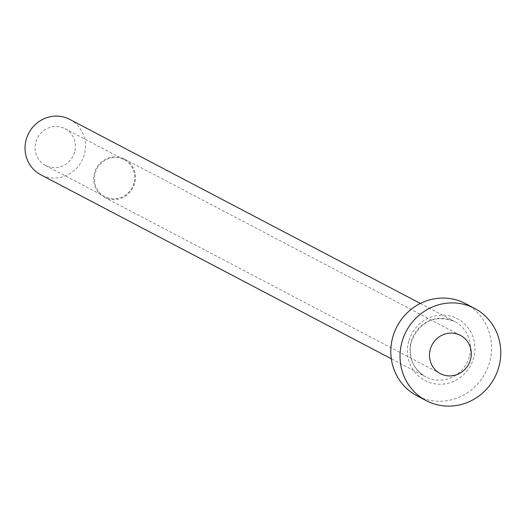 <?xml version="1.0" encoding="UTF-8"?>
<svg xmlns="http://www.w3.org/2000/svg" width="525" height="525" viewBox="0 0 525 525"><rect width="100%" height="100%" fill="white"/><g stroke="black" fill="none" stroke-linecap="round" stroke-linejoin="round"><path stroke-width="0.39" stroke-dasharray="2.62 1.97" d="M133.868 183.291A20.829 19.963 -62.3 0 1 104.849 196.626A20.829 19.963 -62.3 0 1 95.189 173.086A20.829 19.963 -62.3 0 1 124.215 159.744A20.829 19.963 -62.3 0 1 133.868 183.291M74.596 152.171A20.829 19.963 -62.3 0 1 45.577 165.513A20.829 19.963 -62.3 0 1 35.917 141.967A20.829 19.963 -62.3 0 1 64.942 128.632A20.829 19.963 -62.3 0 1 74.596 152.171M134.597 183.481A21.61 20.711 -62.3 0 1 104.488 197.321A21.61 20.711 -62.3 0 1 94.467 172.896A21.61 20.711 -62.3 0 1 124.576 159.055A21.61 20.711 -62.3 0 1 134.597 183.481M69.779 119.405A31.244 29.938 -62.3 0 1 84.269 154.724A31.244 29.938 -62.3 0 1 40.74 174.733M465.386 303.562A52.073 49.901 -62.3 0 1 489.53 362.421A52.073 49.901 -62.3 0 1 416.975 395.771M408.785 341.125A34.886 33.436 117.7 0 0 431.701 383.178A34.886 33.436 117.7 0 0 473.576 358.214A34.886 33.436 117.7 0 0 450.66 316.162A34.886 33.436 117.7 0 0 408.785 341.125M469.271 356.836A31.244 29.938 -62.3 0 1 425.736 376.845A31.244 29.938 -62.3 0 1 411.252 341.532A31.244 29.938 -62.3 0 1 454.781 321.523A31.244 29.938 -62.3 0 1 469.271 356.836M45.577 165.513L104.849 196.626M104.488 197.321L440.357 373.642M420.354 303.45L454.781 321.523C434.72 314.317 420.249 321.024 411.37 341.631C408.05 357.19 412.834 368.924 425.736 376.845L391.315 358.778M124.576 159.055L460.445 335.377M64.942 128.632L124.215 159.744"/><path stroke-width="0.79" d="M430.336 349.217A21.61 20.711 117.7 0 0 440.357 373.642A21.61 20.711 117.7 0 0 470.466 359.802A21.61 20.711 117.7 0 0 460.445 335.377A21.61 20.711 117.7 0 0 430.336 349.217M391.315 358.778L40.74 174.733A31.244 29.938 -62.3 0 1 26.25 139.42A31.244 29.938 -62.3 0 1 69.779 119.405L420.354 303.45M426.195 400.614L416.975 395.771A52.073 49.901 -62.3 0 1 392.831 336.912A52.073 49.901 -62.3 0 1 465.386 303.562L474.607 308.405A52.073 49.901 -62.3 0 1 498.75 367.264A52.073 49.901 -62.3 0 1 426.195 400.614A52.073 49.901 -62.3 0 1 402.052 341.755A52.073 49.901 -62.3 0 1 474.607 308.405"/></g></svg>
